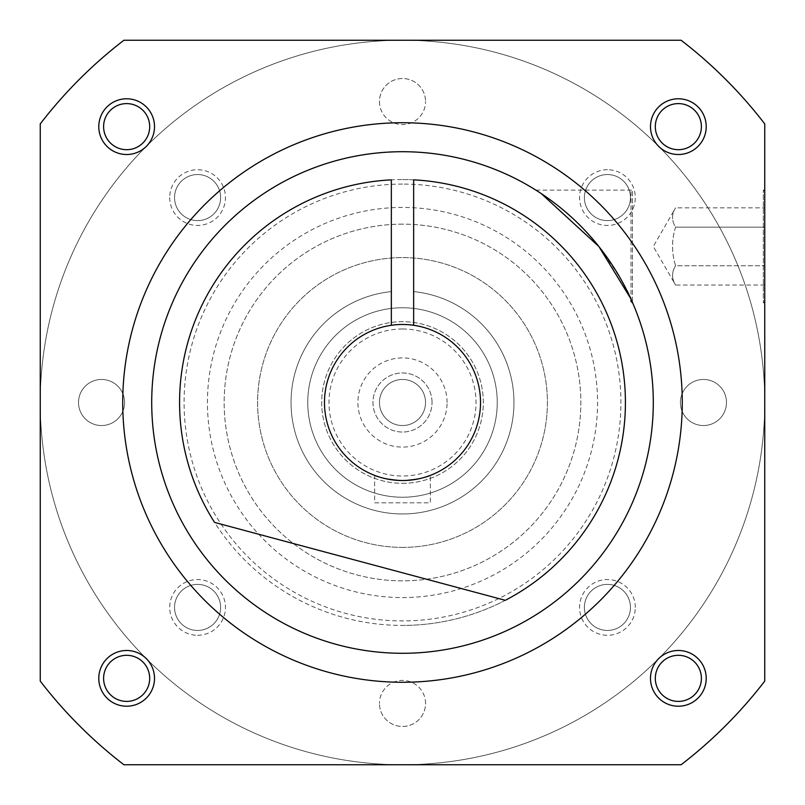 <?xml version="1.0" encoding="UTF-8"?>
<svg xmlns="http://www.w3.org/2000/svg" width="805" height="805" viewBox="0 0 805 805"><rect width="100%" height="100%" fill="white"/><g stroke="black" fill="none" stroke-linecap="round" stroke-linejoin="round"><path stroke-width="0.6" stroke-dasharray="4.03 3.02" d="M402.5 497.238A94.738 94.738 0 0 0 497.238 402.5A94.738 94.738 0 0 0 402.5 307.762A94.738 94.738 0 0 0 307.762 402.5A94.738 94.738 0 0 0 402.5 497.238A94.738 94.738 0 0 0 497.238 402.5A94.738 94.738 0 0 0 402.5 307.762A94.738 94.738 0 0 0 307.762 402.5A94.738 94.738 0 0 0 402.5 497.238M402.5 207.438A195.062 195.062 0 0 0 207.438 402.5A195.062 195.062 0 0 0 402.5 597.562A195.062 195.062 0 0 0 597.562 402.5A195.062 195.062 0 0 0 402.5 207.438A195.062 195.062 0 0 0 207.438 402.5A195.062 195.062 0 0 0 402.5 597.562A195.062 195.062 0 0 0 597.562 402.5A195.062 195.062 0 0 0 402.5 207.438M402.5 224.162A178.338 178.338 0 0 0 224.162 402.5A178.338 178.338 0 0 0 402.5 580.838A178.338 178.338 0 0 0 580.838 402.5A178.338 178.338 0 0 0 402.5 224.162A178.338 178.338 0 0 0 224.162 402.5A178.338 178.338 0 0 0 402.5 580.838A178.338 178.338 0 0 0 580.838 402.5A178.338 178.338 0 0 0 402.5 224.162M402.5 547.4A144.9 144.9 0 0 0 547.4 402.5A144.9 144.9 0 0 0 402.5 257.6A144.9 144.9 0 0 0 257.6 402.5A144.9 144.9 0 0 0 402.5 547.4A144.9 144.9 0 0 0 547.4 402.5A144.9 144.9 0 0 0 402.5 257.6A144.9 144.9 0 0 0 257.6 402.5A144.9 144.9 0 0 0 402.5 547.4M402.5 764.75A362.25 362.25 0 0 0 764.75 402.5A362.25 362.25 0 0 0 402.5 40.25A362.25 362.25 0 0 0 40.25 402.5L40.25 123.9A456.988 456.988 0 0 1 123.9 40.25L681.1 40.25A456.988 456.988 0 0 1 764.75 123.9L764.75 402.5A362.25 362.25 0 0 0 402.5 40.25A362.25 362.25 0 0 0 40.25 402.5A362.25 362.25 0 0 0 402.5 764.75A362.25 362.25 0 0 0 764.75 402.5L764.75 681.1A456.988 456.988 0 0 1 681.1 764.75L123.9 764.75A456.988 456.988 0 0 1 40.25 681.1L40.25 402.5A362.25 362.25 0 0 0 402.5 764.75M402.5 483.312A80.812 80.812 0 0 0 483.312 402.5A80.812 80.812 0 0 0 402.5 321.688A80.812 80.812 0 0 0 321.688 402.5A80.812 80.812 0 0 0 402.5 483.312A80.812 80.812 0 0 0 483.312 402.5A80.812 80.812 0 0 0 402.5 321.688A80.812 80.812 0 0 0 321.688 402.5A80.812 80.812 0 0 0 402.5 483.312M391.351 325.28L391.351 291.601A111.462 111.462 0 0 0 291.179 408.085A111.462 111.462 0 0 0 402.5 513.962A111.462 111.462 0 0 0 513.821 408.085A111.462 111.462 0 0 0 413.649 291.601L413.649 179.857A222.925 222.925 0 0 1 505.278 600.319L214.583 522.425A222.925 222.925 0 0 1 391.351 179.857L391.351 291.601A111.462 111.462 0 0 0 291.179 408.085A111.462 111.462 0 0 0 402.5 513.962A111.462 111.462 0 0 0 513.821 408.085A111.462 111.462 0 0 0 413.649 291.601L413.649 325.28M402.5 179.575A222.925 222.925 0 0 1 625.425 402.5A222.925 222.925 0 0 1 402.5 625.425A222.925 222.925 0 0 0 625.425 402.5A222.925 222.925 0 0 0 402.5 179.575A222.925 222.925 0 0 0 179.575 402.5A222.925 222.925 0 0 0 402.5 625.425A222.925 222.925 0 0 1 179.575 402.5A222.925 222.925 0 0 1 402.5 179.575M402.5 184.083A218.417 218.417 0 0 0 184.083 402.5A218.417 218.417 0 0 0 402.5 620.917A218.417 218.417 0 0 0 620.917 402.5A218.417 218.417 0 0 0 402.5 184.083M402.5 324.475A78.025 78.025 0 0 1 480.525 402.5A78.025 78.025 0 0 1 402.5 480.525A78.025 78.025 0 0 0 480.525 402.5A78.025 78.025 0 0 0 402.5 324.475A78.025 78.025 0 0 0 324.475 402.5A78.025 78.025 0 0 0 402.5 480.525C419.435 478.854 428.723 477.144 430.363 475.373C428.723 477.144 419.435 478.854 402.5 480.525A78.025 78.025 0 0 1 324.475 402.5A78.025 78.025 0 0 1 402.5 324.475A78.025 78.025 0 0 0 324.475 402.5A78.025 78.025 0 0 0 402.5 480.525A78.025 78.025 0 0 0 480.525 402.5A78.025 78.025 0 0 0 402.5 324.475M402.5 328.983A73.517 73.517 0 0 0 328.983 402.5A73.517 73.517 0 0 0 402.5 476.017A73.517 73.517 0 0 0 476.017 402.5A73.517 73.517 0 0 0 402.5 328.983M584.38 607.423A23.043 23.043 0 0 1 607.423 584.38A23.043 23.043 0 0 1 630.456 607.423A23.043 23.043 0 0 1 607.423 630.456A23.043 23.043 0 0 1 584.38 607.423A23.043 23.043 0 0 1 607.423 584.38A23.043 23.043 0 0 1 630.456 607.423A23.043 23.043 0 0 1 607.423 630.456A23.043 23.043 0 0 1 584.38 607.423M635.286 607.423A27.863 27.863 0 0 0 607.423 579.55A27.863 27.863 0 0 0 579.55 607.423A27.863 27.863 0 0 0 607.423 635.286A27.863 27.863 0 0 0 635.286 607.423M607.423 220.62A23.043 23.043 0 0 1 584.38 197.577A23.043 23.043 0 0 1 607.423 174.544A23.043 23.043 0 0 1 630.456 197.577A23.043 23.043 0 0 1 607.423 220.62A23.043 23.043 0 0 1 584.38 197.577A23.043 23.043 0 0 1 607.423 174.544A23.043 23.043 0 0 1 630.456 197.577A23.043 23.043 0 0 1 607.423 220.62M607.423 169.714A27.863 27.863 0 0 0 579.55 197.577A27.863 27.863 0 0 0 607.423 225.45A27.863 27.863 0 0 0 635.286 197.577A27.863 27.863 0 0 0 607.423 169.714M220.62 197.577A23.043 23.043 0 0 1 197.577 220.62A23.043 23.043 0 0 1 174.544 197.577A23.043 23.043 0 0 1 197.577 174.544A23.043 23.043 0 0 1 220.62 197.577A23.043 23.043 0 0 1 197.577 220.62A23.043 23.043 0 0 1 174.544 197.577A23.043 23.043 0 0 1 197.577 174.544A23.043 23.043 0 0 1 220.62 197.577M169.714 197.577A27.863 27.863 0 0 0 197.577 225.45A27.863 27.863 0 0 0 225.45 197.577A27.863 27.863 0 0 0 197.577 169.714A27.863 27.863 0 0 0 169.714 197.577M197.577 584.38A23.043 23.043 0 0 1 220.62 607.423A23.043 23.043 0 0 1 197.577 630.456A23.043 23.043 0 0 1 174.544 607.423A23.043 23.043 0 0 1 197.577 584.38A23.043 23.043 0 0 1 220.62 607.423A23.043 23.043 0 0 1 197.577 630.456A23.043 23.043 0 0 1 174.544 607.423A23.043 23.043 0 0 1 197.577 584.38M197.577 635.286A27.863 27.863 0 0 0 225.45 607.423A27.863 27.863 0 0 0 197.577 579.55A27.863 27.863 0 0 0 169.714 607.423A27.863 27.863 0 0 0 197.577 635.286M379.457 402.5A23.043 23.043 0 0 1 402.5 379.457A23.043 23.043 0 0 1 425.543 402.5A23.043 23.043 0 0 1 402.5 425.543A23.043 23.043 0 0 1 379.457 402.5A23.043 23.043 0 0 1 402.5 379.457A23.043 23.043 0 0 1 425.543 402.5A23.043 23.043 0 0 1 402.5 425.543A23.043 23.043 0 0 1 379.457 402.5M447.087 402.5A44.587 44.587 0 0 0 402.5 357.913A44.587 44.587 0 0 0 357.913 402.5A44.587 44.587 0 0 0 402.5 447.087A44.587 44.587 0 0 0 447.087 402.5M432.033 402.5A29.533 29.533 0 0 0 402.5 372.967A29.533 29.533 0 0 0 372.967 402.5A29.533 29.533 0 0 0 402.5 432.033A29.533 29.533 0 0 0 432.033 402.5A29.533 29.533 0 0 1 402.5 432.033A29.533 29.533 0 0 1 372.967 402.5A29.533 29.533 0 0 1 402.5 372.967A29.533 29.533 0 0 1 432.033 402.5M402.5 122.732A279.768 279.768 0 0 0 122.732 402.5A279.768 279.768 0 0 0 402.5 682.268A279.768 279.768 0 0 0 682.268 402.5A279.768 279.768 0 0 0 402.5 122.732M701.397 678.353A23.043 23.043 0 0 0 678.353 655.31A23.043 23.043 0 0 0 655.31 678.353A23.043 23.043 0 0 0 678.353 701.397A23.043 23.043 0 0 0 701.397 678.353M678.353 103.603A23.043 23.043 0 0 0 655.31 126.647A23.043 23.043 0 0 0 678.353 149.69A23.043 23.043 0 0 0 701.397 126.647A23.043 23.043 0 0 0 678.353 103.603M103.603 126.647A23.043 23.043 0 0 0 126.647 149.69A23.043 23.043 0 0 0 149.69 126.647A23.043 23.043 0 0 0 126.647 103.603A23.043 23.043 0 0 0 103.603 126.647M126.647 701.397A23.043 23.043 0 0 0 149.69 678.353A23.043 23.043 0 0 0 126.647 655.31A23.043 23.043 0 0 0 103.603 678.353A23.043 23.043 0 0 0 126.647 701.397M764.75 246.451L764.75 190.131L764.75 246.451M764.75 190.131L763.341 190.131L763.341 246.451L763.341 190.131L764.75 191.54L764.75 301.362L764.75 191.54M402.5 151.712A250.788 250.788 0 0 0 151.712 402.5A250.788 250.788 0 0 0 402.5 653.288A250.788 250.788 0 0 0 653.227 408.075A250.788 250.788 0 0 0 402.5 151.712M630.999 301.362L630.999 191.54L632.408 190.131L535.899 190.131C539.843 191.862 578.131 218.316 598.829 246.451C618.763 274.716 629.953 293.332 632.408 302.308L632.408 190.131L632.408 302.308L630.788 298.675M535.899 190.131L541.191 193.552M764.75 285.061L675.576 285.061C671.561 278.631 671.561 272.191 675.576 265.761C671.561 272.191 671.561 278.631 675.576 285.061L653.288 246.451L675.576 207.841C671.561 214.281 671.561 220.711 675.576 227.151C671.561 240.021 671.561 252.891 675.576 265.761L764.75 265.761L764.75 207.841L764.75 285.061L764.75 265.761L675.576 265.761C671.561 252.891 671.561 240.021 675.576 227.151L764.75 227.151L675.576 227.151C671.561 220.711 671.561 214.281 675.576 207.841L764.75 207.841M764.75 302.771L763.341 302.771L763.341 246.451L763.341 302.771L764.75 301.362M630.999 191.54L630.999 299.138M374.637 475.373C376.277 477.144 385.565 478.854 402.5 480.525C385.565 478.854 376.277 477.144 374.637 475.373L374.637 502.813L430.363 502.813L430.363 475.373L430.363 502.813L374.637 502.813L374.637 475.373M101.551 425.543A23.043 23.043 0 0 1 78.518 402.5A23.043 23.043 0 0 1 101.551 379.457A23.043 23.043 0 0 1 124.594 402.5A23.043 23.043 0 0 1 101.551 425.543A23.043 23.043 0 0 0 124.594 402.5A23.043 23.043 0 0 0 101.551 379.457A23.043 23.043 0 0 0 78.518 402.5A23.043 23.043 0 0 0 101.551 425.543M379.457 101.551A23.043 23.043 0 0 0 402.5 124.594A23.043 23.043 0 0 0 425.543 101.551A23.043 23.043 0 0 1 402.5 124.594A23.043 23.043 0 0 1 379.457 101.551A23.043 23.043 0 0 1 402.5 78.518A23.043 23.043 0 0 1 425.543 101.551A23.043 23.043 0 0 0 402.5 78.518A23.043 23.043 0 0 0 379.457 101.551M703.449 379.457A23.043 23.043 0 0 1 726.482 402.5A23.043 23.043 0 0 1 703.449 425.543A23.043 23.043 0 0 1 680.406 402.5A23.043 23.043 0 0 1 703.449 379.457A23.043 23.043 0 0 0 680.406 402.5A23.043 23.043 0 0 0 703.449 425.543A23.043 23.043 0 0 0 726.482 402.5A23.043 23.043 0 0 0 703.449 379.457M425.543 703.449A23.043 23.043 0 0 0 402.5 680.406A23.043 23.043 0 0 0 379.457 703.449A23.043 23.043 0 0 1 402.5 680.406A23.043 23.043 0 0 1 425.543 703.449A23.043 23.043 0 0 1 402.5 726.482A23.043 23.043 0 0 1 379.457 703.449A23.043 23.043 0 0 0 402.5 726.482A23.043 23.043 0 0 0 425.543 703.449"/><path stroke-width="1.21" d="M391.351 325.28A78.025 78.025 0 0 0 324.677 408.085A78.025 78.025 0 0 0 402.5 480.525A78.025 78.025 0 0 0 480.323 408.085A78.025 78.025 0 0 0 391.351 325.28L391.351 179.857A222.925 222.925 0 0 0 214.583 522.425L505.278 600.319A222.925 222.925 0 0 0 413.649 179.857L413.649 325.28M402.5 122.732A279.768 279.768 0 0 0 122.732 402.5A279.768 279.768 0 0 0 402.5 682.268A279.768 279.768 0 0 0 682.268 402.5A279.768 279.768 0 0 0 402.5 122.732M701.397 678.353A23.043 23.043 0 0 0 678.353 655.31A23.043 23.043 0 0 0 655.31 678.353A23.043 23.043 0 0 0 678.353 701.397A23.043 23.043 0 0 0 701.397 678.353M650.49 678.353A27.863 27.863 0 0 1 678.353 650.49A27.863 27.863 0 0 1 706.216 678.353A27.863 27.863 0 0 1 678.353 706.216A27.863 27.863 0 0 1 650.49 678.353M678.353 103.603A23.043 23.043 0 0 0 655.31 126.647A23.043 23.043 0 0 0 678.353 149.69A23.043 23.043 0 0 0 701.397 126.647A23.043 23.043 0 0 0 678.353 103.603M678.353 154.51A27.863 27.863 0 0 1 650.49 126.647A27.863 27.863 0 0 1 678.353 98.784A27.863 27.863 0 0 1 706.216 126.647A27.863 27.863 0 0 1 678.353 154.51M103.603 126.647A23.043 23.043 0 0 0 126.647 149.69A23.043 23.043 0 0 0 149.69 126.647A23.043 23.043 0 0 0 126.647 103.603A23.043 23.043 0 0 0 103.603 126.647M154.51 126.647A27.863 27.863 0 0 1 126.647 154.51A27.863 27.863 0 0 1 98.784 126.647A27.863 27.863 0 0 1 126.647 98.784A27.863 27.863 0 0 1 154.51 126.647M126.647 701.397A23.043 23.043 0 0 0 149.69 678.353A23.043 23.043 0 0 0 126.647 655.31A23.043 23.043 0 0 0 103.603 678.353A23.043 23.043 0 0 0 126.647 701.397M126.647 650.49A27.863 27.863 0 0 1 154.51 678.353A27.863 27.863 0 0 1 126.647 706.216A27.863 27.863 0 0 1 98.784 678.353A27.863 27.863 0 0 1 126.647 650.49M402.5 151.712A250.788 250.788 0 0 0 151.712 402.5A250.788 250.788 0 0 0 402.5 653.288A250.788 250.788 0 0 0 653.288 402.5A250.788 250.788 0 0 0 402.5 151.712M630.788 298.675L598.829 246.451L541.191 193.552M630.999 299.138L630.999 301.362L632.76 303.133M681.1 40.25L123.9 40.25A456.988 456.988 0 0 0 40.25 123.9L40.25 681.1A456.988 456.988 0 0 0 123.9 764.75L681.1 764.75A456.988 456.988 0 0 0 764.75 681.1L764.75 123.9A456.988 456.988 0 0 0 681.1 40.25"/></g></svg>

